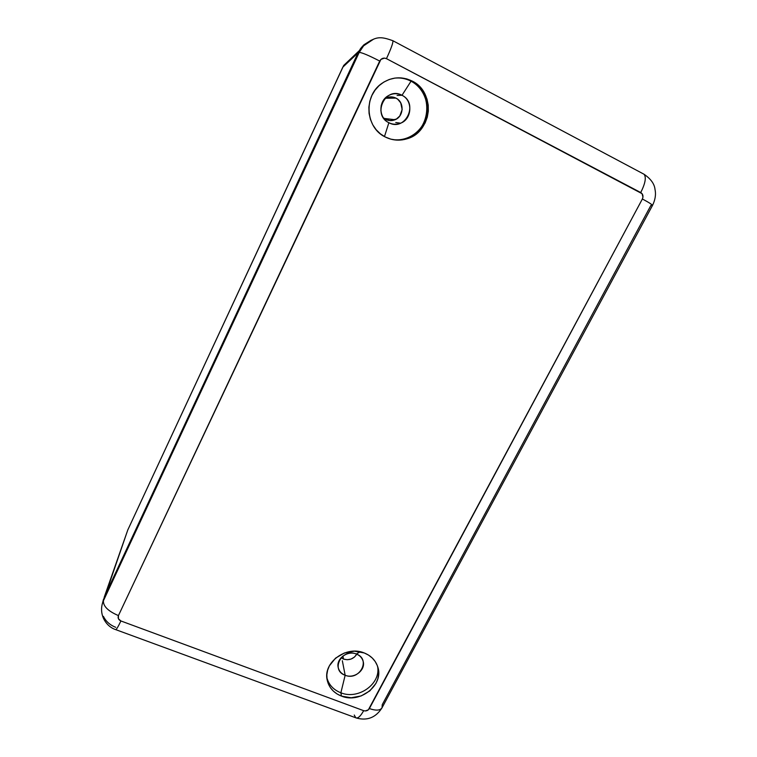 <?xml version="1.0" encoding="UTF-8"?>
<svg xmlns="http://www.w3.org/2000/svg" width="757" height="757" viewBox="0 0 757 757"><rect width="100%" height="100%" fill="white"/><g stroke="black" fill="none" stroke-linecap="round" stroke-linejoin="round"><path stroke-width="1.14" d="M380.875 110.891L381.168 105.611L380.875 110.891M395.949 98.107C404.541 102.081 403.907 116.427 395.069 119.738C391.908 121.006 388.814 120.912 385.767 119.426L383.354 117.761L385.767 119.426L390.035 120.6L396.441 119.029L399.791 115.982L402.166 109.538L400.727 102.829L397.832 99.337L395.949 98.107L385.625 98.24L395.949 98.107L391.662 96.896L385.294 98.429C388.814 96.489 392.363 96.376 395.949 98.107M343.508 659.073L342.912 656.054L343.508 659.073L341.085 657.719L343.508 659.073C349.166 660.634 353.595 659.006 356.774 654.199L354.427 657.095L351.087 659.054L347.255 659.744L343.508 659.073M388.161 120.316L389.003 119M390.101 98.183L389.495 96.972M343.669 65.528L127.753 530.051L104.485 596.658L358.042 52.858L360.597 48.524L363.899 44.805L371.365 40.083L363.899 44.805L360.597 48.524L358.042 52.858L342.836 67.146L358.042 52.858L359.102 50.833L343.735 65.414M373.542 39.184L363.597 45.836L359.197 52.422L358.042 52.858L103.151 600.642L358.042 52.858L362.357 46.366L371.365 40.083M652.477 205.478C655.25 199.857 656.101 194.521 655.013 189.468C654.483 183.942 650.831 178.87 644.027 174.242L392.911 40.736C393.214 42.714 391.066 48.694 386.458 58.658L640.734 192.552C645.342 183.336 646.44 177.233 644.027 174.242L644.103 174.299C646.421 177.356 645.295 183.44 640.734 192.552C643.005 194.076 643.545 196.224 642.371 198.987L369.369 708.58C376.153 710.88 380.402 710.558 382.115 707.615L652.42 205.573C652.657 204.873 649.307 202.677 642.371 198.987C649.213 202.621 652.562 204.816 652.439 205.554L650.878 205.45L382.247 704.672L382.058 707.729C380.279 710.568 376.049 710.851 369.369 708.58C367.997 710.624 366.104 711.325 363.672 710.681L120.912 620.967C118.433 619.784 117.609 617.996 118.433 615.592L118.414 618.743L120.912 620.967L363.672 710.681L365.281 710.955L368.356 709.82L642.371 198.987L642.967 197.161L642.078 193.678L386.458 58.658L384.565 58.109L380.913 59.406L118.433 615.592C108.128 611.173 103.122 606.234 103.416 600.774L104.485 596.658L358.042 52.858L359.197 52.422L103.416 600.774L127.753 530.051L342.789 67.241M127.98 529.559L127.753 530.051M345.154 675.263C359.528 681.3 371.29 659.167 356.339 654.02L360.209 651.777L356.339 654.02C359.802 655.43 362.045 657.786 363.067 661.098C366.047 669.888 354.304 679.161 345.154 675.263L342.334 660.719L345.154 675.263C341.473 673.777 339.164 671.241 338.237 667.655C335.777 658.95 347.416 650.168 356.339 654.02C341.842 647.878 330.156 670.276 345.154 675.263L340.868 692.787L345.154 675.263M377.554 666.283C381.301 683.647 358.421 700.111 340.868 692.787C358.421 700.111 381.301 683.647 377.554 666.283M388.871 122.71C405.232 131.936 419.037 103.387 401.995 95.287L411.042 81.198C424.119 87.992 430.43 105.128 425.33 119.36C420.362 133.648 405.042 142.467 390.953 139.184C395.968 140.3 400.945 140.092 405.884 138.55C430.695 132.04 434.641 92.307 411.042 81.198L412.196 81.075C435.947 92.259 431.963 132.238 406.992 138.796C399.554 141.039 392.353 140.461 385.37 137.045L380.44 133.875L376.191 129.759L372.794 124.839L370.391 119.294L369.066 113.351L368.877 107.229L369.842 101.164L371.924 95.391L375.056 90.149L379.096 85.626L383.913 82.021L389.297 79.466L395.04 78.066L400.936 77.867L406.727 78.889L412.196 81.075L417.126 84.349L421.346 88.56L424.668 93.565L426.995 99.148L428.225 105.091L428.32 111.184L427.279 117.184L425.16 122.861L422.028 128.009L418.015 132.428L413.265 135.957L407.966 138.465L402.317 139.865L396.517 140.092L390.801 139.146L385.37 137.045C365.612 128.056 363.123 96.092 381.679 83.507C391.501 76.873 401.674 76.06 412.196 81.075L411.042 81.198C405.828 78.52 400.321 77.498 394.511 78.141C400.321 77.498 405.828 78.52 411.042 81.198L401.995 95.287C413.133 100.463 412.12 119.104 400.604 123.192C396.611 124.744 392.703 124.574 388.871 122.71C378.699 118.064 378.14 101.391 388.086 95.827C392.656 93.206 397.293 93.026 401.995 95.287L397.084 95.429L401.995 95.287C385.455 85.891 371.744 114.846 388.871 122.71L384.471 136.572L388.871 122.71M341.464 696.099L340.868 692.787L341.464 696.099L337.139 694.008L333.411 691.16L330.412 687.678L328.264 683.675L327.062 679.322L326.844 674.771L327.63 670.21L329.39 665.8L335.531 658.155L344.331 653.017L354.427 651.19L364.249 652.96C371.053 655.723 375.538 660.322 377.715 666.756C384.301 684.678 360.294 704.01 341.464 696.099C333.733 693.015 328.983 687.687 327.204 680.136C322.728 662.574 346.318 645.201 364.249 652.96L368.574 655.117L372.283 658.032L375.226 661.561L377.308 665.592L378.443 669.964L378.595 674.487L377.752 679.02L375.964 683.363L369.842 690.886L361.155 695.938L351.201 697.774L341.464 696.099M103.406 616.359C105.895 621.431 110.002 625.083 115.726 627.307M115.783 629.654L355.676 717.75C357.796 718.762 360.464 716.406 363.672 710.681C360.512 716.33 357.872 718.696 355.752 717.787L354.248 715.024M115.566 629.597C116.2 629.966 117.978 627.089 120.912 620.967C117.941 627.174 116.152 630.042 115.547 629.569C106.614 626.711 98.845 615.602 102.488 603.168L103.416 600.774C103.122 606.234 108.128 611.173 118.433 615.592L379.711 61.052C368.545 55.327 361.704 52.451 359.197 52.422L103.416 600.774M363.597 45.836L359.197 52.422C361.704 52.451 368.545 55.327 379.711 61.052C381.339 58.308 383.591 57.513 386.458 58.658C391.019 48.808 393.176 42.846 392.93 40.774L392.628 40.585M326.863 677.714C328.831 684.839 333.496 689.864 340.868 692.787C333.496 689.864 328.831 684.839 326.863 677.704M384.149 118.414L395.069 119.738M104.163 597.387L127.791 529.957L342.826 67.155M405.884 138.55L406.992 138.796M362.357 46.366L363.549 45.865C375.491 35.872 380.525 36.308 392.911 40.736M400.604 123.192L395.76 122.53M338.237 667.655L338.076 666.803M103.567 599.033L102.488 603.168M356.433 718.024C367.183 720.957 375.652 717.645 381.85 708.098M326.948 678.546L327.204 680.136"/></g></svg>
